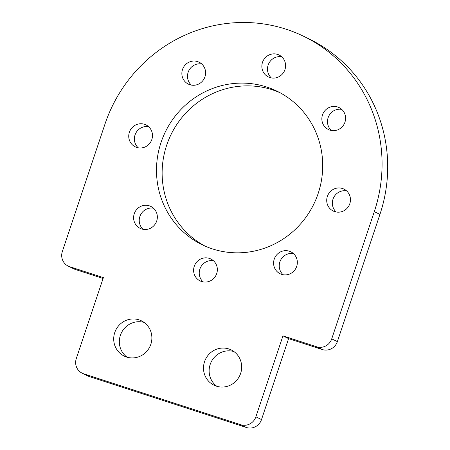 <?xml version="1.0" encoding="UTF-8"?>
<svg xmlns="http://www.w3.org/2000/svg" width="450" height="450" viewBox="0 0 450 450"><rect width="100%" height="100%" fill="white"/><g stroke="black" fill="none" stroke-linecap="round" stroke-linejoin="round"><path stroke-width="0.67" d="M114.744 332.589A19.62 18.962 -63.9 0 0 124.149 356.057A19.62 18.962 -63.9 0 0 150.84 344.295A19.62 18.962 -63.9 0 0 141.435 320.827A19.62 18.962 -63.9 0 0 114.744 332.589M144.135 322.453A19.62 18.962 -63.9 0 0 120.375 335.351A19.62 18.962 -63.9 0 0 127.086 357.193M204.536 361.704A19.62 18.962 -63.9 0 0 213.941 385.172A19.62 18.962 -63.9 0 0 240.638 373.41A19.62 18.962 -63.9 0 0 231.232 349.942A19.62 18.962 -63.9 0 0 204.536 361.704M233.927 351.568A19.62 18.962 -63.9 0 0 210.172 364.472A19.62 18.962 -63.9 0 0 216.877 386.314M201.735 63.979A12.201 11.79 -63.9 0 0 188.145 72.281A12.201 11.79 -63.9 0 0 191.368 85.095M182.509 69.514A12.201 11.79 -63.9 0 0 188.359 84.111A12.201 11.79 -63.9 0 0 204.958 76.793A12.201 11.79 -63.9 0 0 199.108 62.201A12.201 11.79 -63.9 0 0 182.509 69.514M148.612 126.692A12.201 11.79 -63.9 0 0 135.023 134.994A12.201 11.79 -63.9 0 0 138.246 147.808M129.386 132.227A12.201 11.79 -63.9 0 0 135.236 146.824A12.201 11.79 -63.9 0 0 151.836 139.506A12.201 11.79 -63.9 0 0 145.986 124.914A12.201 11.79 -63.9 0 0 129.386 132.227M153.472 208.209A12.201 11.79 -63.9 0 0 139.882 216.512A12.201 11.79 -63.9 0 0 143.111 229.326M134.252 213.744A12.201 11.79 -63.9 0 0 140.102 228.341A12.201 11.79 -63.9 0 0 156.701 221.023A12.201 11.79 -63.9 0 0 150.851 206.432A12.201 11.79 -63.9 0 0 134.252 213.744M213.474 260.775A12.201 11.79 -63.9 0 0 199.884 269.077A12.201 11.79 -63.9 0 0 203.113 281.897M194.254 266.316A12.201 11.79 -63.9 0 0 200.098 280.907A12.201 11.79 -63.9 0 0 216.703 273.594A12.201 11.79 -63.9 0 0 210.853 258.998A12.201 11.79 -63.9 0 0 194.254 266.316M293.462 253.603A12.201 11.79 -63.9 0 0 279.877 261.906A12.201 11.79 -63.9 0 0 283.101 274.719M274.241 259.138A12.201 11.79 -63.9 0 0 280.091 273.735A12.201 11.79 -63.9 0 0 296.691 266.417A12.201 11.79 -63.9 0 0 290.841 251.826A12.201 11.79 -63.9 0 0 274.241 259.138M346.584 190.89A12.201 11.79 -63.9 0 0 332.994 199.192A12.201 11.79 -63.9 0 0 336.223 212.006M327.364 196.425A12.201 11.79 -63.9 0 0 333.214 211.022A12.201 11.79 -63.9 0 0 349.813 203.704A12.201 11.79 -63.9 0 0 343.963 189.112A12.201 11.79 -63.9 0 0 327.364 196.425M341.724 109.373A12.201 11.79 -63.9 0 0 328.134 117.675A12.201 11.79 -63.9 0 0 331.358 130.489M322.498 114.907A12.201 11.79 -63.9 0 0 328.348 129.504A12.201 11.79 -63.9 0 0 344.947 122.192A12.201 11.79 -63.9 0 0 339.098 107.595A12.201 11.79 -63.9 0 0 322.498 114.907M281.722 56.801A12.201 11.79 -63.9 0 0 268.132 65.104A12.201 11.79 -63.9 0 0 271.361 77.923M262.502 62.342A12.201 11.79 -63.9 0 0 268.346 76.933A12.201 11.79 -63.9 0 0 284.951 69.621A12.201 11.79 -63.9 0 0 279.101 55.029A12.201 11.79 -63.9 0 0 262.502 62.342M280.018 92.722A85.416 82.541 -63.9 0 0 166.663 145.254A85.416 82.541 -63.9 0 0 204.817 245.976M161.027 142.487A85.416 82.541 -63.9 0 0 201.971 244.648A85.416 82.541 -63.9 0 0 318.173 193.444A85.416 82.541 -63.9 0 0 277.228 91.288A85.416 82.541 -63.9 0 0 161.027 142.487M316.637 346.781A12.201 11.79 -63.9 0 0 331.729 338.856L337.365 341.618A12.201 11.79 116.1 0 1 322.267 349.543L316.637 346.781L282.966 335.858L255.876 416.812L261.512 419.574A12.201 11.79 116.1 0 1 246.414 427.5L240.784 424.738A12.201 11.79 -63.9 0 0 255.876 416.812M331.729 338.856L374.293 211.646A146.43 141.502 -63.9 0 0 304.104 36.512A146.43 141.502 -63.9 0 0 104.906 124.29L62.342 251.499A12.201 11.79 -63.9 0 0 68.192 266.096A12.201 11.79 -63.9 0 0 69.699 266.704L75.33 269.466A12.201 11.79 116.1 0 1 73.823 268.858L68.192 266.096M240.784 424.738L83.638 373.781A12.201 11.79 -63.9 0 1 82.136 373.168A12.201 11.79 -63.9 0 1 76.286 358.577L103.371 277.622L69.699 266.704M337.365 341.618L379.929 214.408A146.43 141.502 -63.9 0 0 309.741 39.279L304.104 36.512M322.267 349.543L288.596 338.625L261.512 419.574M83.638 373.781L89.274 376.543L246.414 427.5M89.274 376.543A12.201 11.79 116.1 0 1 87.767 375.936L82.136 373.168M103.089 278.471L75.33 269.466M288.596 338.625L282.966 335.858M374.293 211.646L379.929 214.408"/></g></svg>
